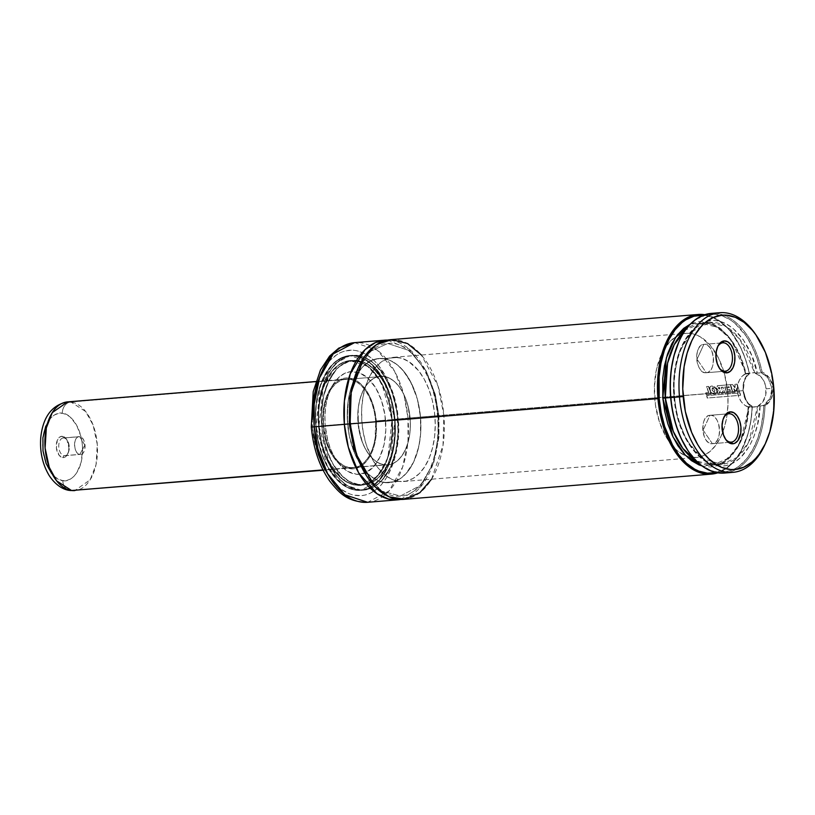 <?xml version="1.0" encoding="UTF-8"?>
<svg xmlns="http://www.w3.org/2000/svg" width="815" height="815" viewBox="0 0 815 815"><rect width="100%" height="100%" fill="white"/><g stroke="black" fill="none" stroke-linecap="round" stroke-linejoin="round"><path stroke-width="0.61" stroke-dasharray="4.08 3.06" d="M431.563 479.2L443.014 445.336L443.859 415.181L438.898 415.609L438.939 437.197L433.814 462.349L420.795 485.271L400.359 496.05L381.878 491.129L366.607 475.991L381.878 491.129L400.359 496.05L420.795 485.271L433.814 462.349L438.939 437.197L438.898 415.609L443.859 415.181L438.012 386.004L421.375 355.024M350.104 423.861L350.776 423.81L350.104 423.861M357.816 368.767L370.438 351.326L387.859 343.482L409.609 350.674L426.102 370.835L435.302 394.491L438.898 415.609L435.302 394.491L426.102 370.835L409.609 350.674L387.859 343.482L370.438 351.326L357.816 368.767M703.121 430.147L712.381 443.676C701.705 445.55 699.117 415.426 709.947 415.304L703.121 430.147L709.947 415.304A14.242 8.374 85.3 0 0 702.825 430.218A14.242 8.374 85.3 0 0 712.32 443.686A14.242 8.374 85.3 0 0 712.381 443.676L731.218 442.138L712.381 443.676A14.242 8.374 85.3 0 0 719.502 428.761A14.242 8.374 85.3 0 0 709.997 415.304A14.242 8.374 85.3 0 0 709.947 415.304L726.084 413.979L709.947 415.304C720.623 413.429 723.2 443.554 712.381 443.676L703.121 430.147M728.895 413.755L726.084 413.979L728.895 413.755M725.238 438.735A14.242 8.374 -94.7 0 1 723.547 418.085A14.242 8.374 85.3 0 0 723.251 418.686A14.242 8.374 85.3 0 0 724.851 438.185A14.242 8.374 85.3 0 0 725.238 438.735M697.039 359.211L703.865 344.368C714.541 342.494 717.119 372.618 706.299 372.74L697.039 359.211L706.299 372.74A14.242 8.374 85.3 0 0 713.42 357.826A14.242 8.374 85.3 0 0 703.916 344.368A14.242 8.374 85.3 0 0 703.865 344.368L722.813 342.82L703.865 344.368A14.242 8.374 85.3 0 0 696.744 359.283A14.242 8.374 85.3 0 0 706.238 372.75A14.242 8.374 85.3 0 0 706.299 372.74L725.136 371.202L706.299 372.74C695.623 374.615 693.035 344.49 703.865 344.368L697.039 359.211M771.713 393.431L771.988 388.286L766.08 388.837A17.798 14.395 84.7 0 1 757.003 406.797L763.675 405.34L770.073 398.26L771.713 393.431M764.939 444.593A80.094 47.076 85.3 0 0 773.231 388.185L773.822 388.144L773.231 388.174L769.645 378.323L762.086 371.966A80.094 47.076 85.3 0 0 711.2 313.408M387.573 340.089L409.354 349.217L425.522 370.295L434.538 394.287L438.113 415.65L437.441 415.721L438.898 415.609L438.113 415.65A80.094 47.076 -94.7 0 1 400.644 499.442L420.785 486.718L433.325 462.94L438.215 437.482L438.113 415.65L407.979 418.115L438.113 415.65A80.094 47.076 -94.7 0 0 387.573 340.089M367.647 502.295A80.094 47.076 85.3 0 0 407.979 418.115L408.009 440.721L402.651 467.036L389.02 491.017L367.647 502.295M313.459 434.018L312.644 426.907C312.756 448.332 329.892 497.598 361.595 495.652C393.115 491.72 401.612 440.09 398.066 418.981L407.979 418.115L398.066 418.981L398.036 440.253L394.338 460.037L387.268 476.632L380.992 485.2L377.457 488.603L369.806 493.483L365.752 494.909L361.595 495.652L353.139 495.031L348.922 493.666L340.721 488.939L333.08 481.665L329.566 477.162M394.939 419.267A67.635 39.752 85.3 0 0 349.829 355.534A67.635 39.752 85.3 0 0 315.772 426.622L318.645 426.377A67.635 39.752 -94.7 0 1 352.701 355.299A67.635 39.752 -94.7 0 1 397.812 419.032L394.939 419.267L397.812 419.032L398.189 425.654L397.781 438.755L395.866 451.235L390.304 467.759L381.98 480.402L378.71 483.56L371.62 488.083L367.86 489.407L360.098 490.131L356.175 489.52L348.413 486.372L341.037 480.779L334.323 472.955L326.041 457.714L320.529 439.458L318.268 419.756L319.449 400.318L322.108 388.327L328.649 372.944L334.476 365.008L337.746 361.85L344.837 357.327L348.596 356.002L356.359 355.279L364.193 357.153L368.044 359.038L375.42 364.631L382.133 372.455L390.416 387.696L395.927 405.952L397.812 419.032A67.635 39.752 -94.7 0 1 363.755 490.121A67.635 39.752 -94.7 0 1 318.645 426.377L315.772 426.622A67.635 39.752 85.3 0 0 360.882 490.355A67.635 39.752 85.3 0 0 394.939 419.267L393.054 406.186L387.543 387.93L382.296 377.355L372.547 364.865L365.171 359.272L361.32 357.388L353.486 355.513L345.733 356.237L341.974 357.561L338.337 359.527L331.603 365.242L325.776 373.178L319.236 388.561L316.577 400.552L315.395 419.99L317.656 439.693L323.168 457.949L331.45 473.189L338.174 481.013L341.791 484.11L349.39 488.491L353.303 489.754L361.137 490.335L368.747 488.317L372.373 486.361L379.118 480.636L384.935 472.7L391.485 457.327L394.918 438.99L394.939 419.267M318.747 426.367L316.016 426.591A67.462 39.65 85.3 0 0 361.014 490.161A67.462 39.65 85.3 0 0 394.98 419.267L397.71 419.042A67.462 39.65 -94.7 0 1 363.745 489.937A67.462 39.65 -94.7 0 1 318.747 426.367A67.462 39.65 -94.7 0 1 352.712 355.472A67.462 39.65 -94.7 0 1 397.71 419.042L394.98 419.267L390.497 460.465L379.016 480.667L361.014 490.161L341.842 483.835L327.304 466.058L315.945 426.602C316.077 446.355 331.878 491.771 361.106 489.978C390.171 486.351 397.995 438.745 394.735 419.287L394.704 438.898L391.292 457.144L387.268 467.759L378.985 480.341L372.292 486.025L364.937 489.295L361.106 489.978L357.214 490.009L349.431 488.154L341.862 483.784L338.256 480.707L328.567 468.289L323.341 457.765L317.86 439.601L315.609 420.01L316.006 406.98L319.429 388.745L323.453 378.129L331.725 365.548L334.975 362.41L342.035 357.907L349.615 355.911L353.496 355.87L357.408 356.481L365.12 359.609L372.455 365.171L382.154 377.589L387.38 388.123L392.861 406.278L394.735 419.287C394.633 399.533 378.832 354.118 349.615 355.911C320.539 359.527 312.716 407.133 315.986 426.602L320.509 385.393L331.98 365.191L349.992 355.697L369.164 362.033L383.702 379.8L394.98 419.267A67.462 39.65 85.3 0 0 349.992 355.697A67.462 39.65 85.3 0 0 316.016 426.591L318.747 426.367L322.119 445.724L328.598 463.093L337.634 476.989L344.694 483.713L348.443 486.209L356.175 489.336L360.098 489.958L367.83 489.234L371.579 487.91L375.206 485.964L381.919 480.249L390.222 467.637L395.764 451.153L398.077 432.225L396.956 412.471L392.504 393.604L385.088 377.233L375.369 364.784L371.762 361.707L364.173 357.327L360.281 356.074L352.467 355.493L344.877 357.5L337.797 362.013L331.501 368.859L326.234 377.773L322.2 388.419L319.551 400.369L318.38 413.185L318.747 426.367M318.94 426.327L329.382 462.869L342.85 479.332L360.607 485.2L377.284 476.398L387.909 457.694L392.025 419.542C395.061 437.655 387.777 481.991 360.709 485.363C333.498 487.034 318.777 444.746 318.685 426.347L321.66 426.102A62.47 36.716 -94.7 0 1 353.119 360.444A62.47 36.716 -94.7 0 1 394.796 419.307L392.066 419.531A62.47 36.716 85.3 0 0 350.399 360.668A62.47 36.716 85.3 0 0 318.94 426.327A62.297 36.614 85.3 0 0 360.444 485.027A62.297 36.614 85.3 0 0 391.821 419.552L394.684 419.318A62.297 36.614 -94.7 0 1 363.317 484.793A62.297 36.614 -94.7 0 1 321.772 426.092L318.899 426.327L318.563 414.152L319.633 402.315L323.799 386.188L330.676 373.219L333.478 369.796L339.682 364.529L343.023 362.726L350.032 360.872L357.255 361.402L360.851 362.563L367.85 366.607L377.376 376.662L385.006 390.701L388.704 401.683L391.821 419.552L392.158 431.726L390.018 449.218L386.921 459.701L380.035 472.669L374.228 478.986L371.029 481.359L364.224 484.375L360.678 485.007L353.466 484.477L346.324 481.584L342.86 479.281L333.335 469.226L325.715 455.188L322.017 444.195L319.592 432.398L318.899 426.327L321.772 426.092A62.297 36.614 -94.7 0 1 353.139 360.617A62.297 36.614 -94.7 0 1 394.684 419.318L391.821 419.552A62.297 36.614 85.3 0 0 350.267 360.851A62.297 36.614 85.3 0 0 318.899 426.327A62.47 36.716 85.3 0 0 360.607 485.2A62.47 36.716 85.3 0 0 392.066 419.531L394.796 419.307L394.766 437.523L392.993 449.055L387.859 464.316L382.979 472.578L377.151 478.914L370.591 483.091L363.561 484.956L359.955 484.986L352.722 483.254L349.166 481.512L342.351 476.347L333.345 464.815L326.489 449.666L322.363 432.184L321.324 413.898L323.463 396.355L328.598 381.094L336.289 369.409L339.305 366.495L345.866 362.318L349.329 361.096L356.501 360.424L360.128 360.994L367.29 363.897L377.304 372.435L385.668 385.301L391.669 401.388L394.796 419.307A62.47 36.716 -94.7 0 1 363.337 484.976A62.47 36.716 -94.7 0 1 321.66 426.102L318.685 426.347C315.649 408.223 322.944 363.887 350.002 360.515C377.223 358.855 391.934 401.143 392.025 419.542L381.614 382.989L368.156 366.526L350.399 360.668L333.722 369.46L323.097 388.164L318.94 426.327M325.195 425.746L322.954 425.888A45.569 26.783 85.3 0 0 336.3 460.75A45.569 26.783 85.3 0 0 364.825 463.114A45.569 26.783 85.3 0 0 376.286 420.937L385.526 420.143A51.539 30.298 -94.7 0 1 372.557 467.851A51.539 30.298 -94.7 0 1 340.293 465.171A51.539 30.298 -94.7 0 1 325.195 425.746A51.539 30.298 -94.7 0 1 333.61 383.733A51.539 30.298 -94.7 0 1 364.825 375.705A51.539 30.298 -94.7 0 1 385.526 420.143L376.286 420.937L376.53 429.841L375.746 438.501L373.953 446.579L371.222 453.761L367.667 459.782L363.419 464.407L358.641 467.453L353.506 468.808L348.229 468.421L343.003 466.302L338.042 462.533L333.508 457.266L329.606 450.695L326.469 443.075L324.217 434.701L322.699 416.985L323.494 408.325L325.277 400.247L328.007 393.064L331.562 387.044L335.821 382.418L340.599 379.372L345.723 378.017L351 378.405L356.226 380.524L361.198 384.293L365.721 389.56L369.633 396.131L372.761 403.751L375.012 412.125L376.286 420.937A45.569 26.783 85.3 0 0 357.989 381.644A45.569 26.783 85.3 0 0 330.391 388.745A45.569 26.783 85.3 0 0 322.954 425.888L325.195 425.746L327.773 440.528L330.829 449.615L334.833 457.684L339.621 464.418L347.883 471.457L356.787 474.32L365.558 472.761L373.464 466.913L379.8 457.276L384.038 444.674L385.801 430.218L384.945 415.12L381.542 400.705L375.878 388.205L368.451 378.69L359.904 372.985L350.959 371.589L345.153 373.127L339.743 376.571L334.934 381.797L330.921 388.612L327.834 396.742L325.806 405.88L324.91 415.67L325.195 425.746M375.664 420.998A44.499 26.151 85.3 0 0 345.978 379.067A44.499 26.151 85.3 0 0 323.575 425.827L358.019 423.005A44.499 26.151 -94.7 0 1 380.422 376.245A44.499 26.151 -94.7 0 1 410.108 418.166L375.664 420.998L410.108 418.166L410.342 426.866L409.578 435.322L407.826 443.207L405.167 450.226L401.693 456.105L397.537 460.628L392.871 463.603L387.859 464.927L382.704 464.54L377.61 462.472L372.75 458.794L368.329 453.649L364.519 447.231L361.453 439.784L359.262 431.614L357.775 414.315L358.549 405.86L360.291 397.964L362.96 390.945L366.434 385.067L370.581 380.554L375.257 377.579L380.259 376.255L385.413 376.632L390.517 378.7L395.367 382.388L399.788 387.532L403.608 393.951L406.665 401.388L408.865 409.568L410.108 418.166A44.499 26.151 -94.7 0 1 387.696 464.937A44.499 26.151 -94.7 0 1 358.019 423.005L323.575 425.827A44.499 26.151 85.3 0 0 353.252 467.759A44.499 26.151 85.3 0 0 375.664 420.998L374.421 412.39L372.221 404.209L369.164 396.773L365.344 390.354L360.923 385.21L356.074 381.532L350.97 379.454L345.815 379.077L340.813 380.401L336.137 383.376L331.99 387.889L328.516 393.777L325.847 400.797L324.105 408.682L323.331 417.137L323.575 425.827L327.009 442.616L330.075 450.053L333.885 456.471L338.306 461.616L343.166 465.294L348.26 467.362L353.415 467.749L358.427 466.425L363.093 463.45L367.249 458.937L370.723 453.048L373.382 446.029L375.134 438.144L375.664 420.998M420.52 417.209A62.297 36.614 85.3 0 0 378.975 358.498A62.297 36.614 85.3 0 0 347.598 423.973L654.73 398.8A62.297 36.614 -94.7 0 1 676.206 336.575A62.297 36.614 -94.7 0 1 686.098 333.325A62.297 36.614 -94.7 0 1 724.046 372.414A62.297 36.614 -94.7 0 1 727.652 392.025L420.52 417.209L727.652 392.025L727.989 404.199L726.909 416.037L724.464 427.08L720.735 436.901L715.876 445.143L710.059 451.459L703.518 455.626L696.509 457.48L689.296 456.95L685.7 455.789L678.691 451.744L675.36 448.902L666.385 437.4L659.539 422.292L655.423 404.861L654.394 386.626L656.523 369.134L661.648 353.914L669.309 342.269L675.513 337.003L678.854 335.199L685.873 333.345L689.47 333.315L693.086 333.875L700.228 336.768L710.211 345.285L718.545 358.111L724.535 374.156L727.652 392.025A62.297 36.614 -94.7 0 1 727.337 412.92A62.297 36.614 -94.7 0 1 696.285 457.5A62.297 36.614 -94.7 0 1 685.986 455.901A62.297 36.614 -94.7 0 1 654.73 398.8L347.598 423.973A62.297 36.614 85.3 0 0 389.152 482.674A62.297 36.614 85.3 0 0 420.52 417.209L417.402 399.33L411.422 383.295L403.079 370.458L396.559 364.254L389.55 360.21L385.953 359.048L378.741 358.519L371.732 360.373L365.191 364.539L362.186 367.443L356.817 374.757L350.786 388.918L348.341 399.961L347.251 417.871L349.34 436.015L354.413 452.834L359.252 462.584L368.227 474.075L375.022 479.23L382.164 482.123L385.78 482.694L392.932 482.022L396.396 480.799L399.737 479.006L405.941 473.729L413.602 462.085L418.727 446.865L420.499 435.363L420.52 417.209M756.524 335.77A80.094 47.076 -94.7 0 1 773.231 388.174A80.094 47.076 -94.7 0 1 765.366 443.615M715.529 313.388A80.094 47.076 -94.7 0 1 762.086 371.966L760.955 372.638A79.208 46.557 85.3 0 0 723.312 316.261A79.208 46.557 85.3 0 0 679.017 341.495M759.356 405.839L757.502 406.573L748.669 442.219L737.218 457.409L721.407 464.367L701.868 458.213L686.434 440.019L677.489 417.738L674.311 397.262C674.881 419.226 690.162 462.655 718.117 465.956C746.102 468.931 760.385 428.058 760.049 405.676L763.777 405.524L763.298 412.614L761.19 426.255L757.604 438.796L752.663 449.809L746.53 458.927L739.399 465.854L735.548 468.411L731.534 470.347L723.17 472.262L714.602 471.528L710.334 470.173L702 465.559L698.007 462.329L687.789 450.338M748.201 406.807C746.917 438.908 730.851 464.326 712.799 465.08A71.2 41.85 85.3 0 1 696.265 460.903L712.799 465.08L728.61 458.112L740.061 442.932L748.893 407.276L757.502 406.573A71.2 41.85 -94.7 0 1 721.407 464.367A71.2 41.85 -94.7 0 1 673.923 397.282L670.664 397.547L673.923 397.282A71.2 41.85 -94.7 0 1 709.773 322.455A71.2 41.85 -94.7 0 1 754.609 372.74L745.99 373.443A71.2 41.85 85.3 0 0 701.165 323.158A71.2 41.85 85.3 0 0 685.527 329.963L701.165 323.158L717.75 327.365L731.412 340.222L745.99 373.443L745.46 374.085L749.474 373.586L749.168 373.026L746.214 376.194L744.187 380.422L743.127 385.352L743.086 390.65L746.601 401.764L752.082 407.052A80.094 47.076 -94.7 0 1 717.76 472.832A80.094 47.076 85.3 0 0 743.412 446.355A80.094 47.076 85.3 0 0 752.082 407.052L752.296 406.471A79.208 46.557 -94.7 0 1 743.698 445.713A79.208 46.557 -94.7 0 1 716.09 472.527M745.389 374.004C738.726 342.962 718.922 320.998 701.165 323.158L709.773 322.455C688.349 322.964 670.704 358.865 674.647 397.221L673.923 397.282L673.964 376.336L679.078 352.589L691.375 331.837L709.773 322.455L726.359 326.652L740.03 339.519L754.609 372.74L757.257 373.178C753.783 351.082 732.777 313.5 705.739 321.579C678.793 329.983 671.132 375.532 674.311 397.262L674.647 397.221C677.285 435.373 700.37 467.311 721.407 464.367L712.799 465.08A71.2 41.85 85.3 0 0 748.893 407.276L748.221 406.879L745.654 427.142L737.208 448.342L721.947 463.806L702.133 466.007L710.853 467.015L718.524 465.375L725.778 461.372L732.349 455.157L740.489 442.127L744.502 431.39L747.223 419.419L748.262 406.716M403.527 499.361A80.094 47.076 85.3 0 0 443.859 415.181L743.086 390.65L443.859 415.181A80.094 47.076 85.3 0 0 390.436 339.702M704.802 314.692A80.094 47.076 -94.7 0 1 749.168 373.026A80.094 47.076 85.3 0 0 734.417 336.646A80.094 47.076 85.3 0 0 704.802 314.692M703.202 315.262A79.208 46.557 -94.7 0 1 734.804 337.227A79.208 46.557 -94.7 0 1 749.474 373.586L745.766 360.026L740.723 347.618L731.004 332.051L727.306 327.844L719.38 321.141L710.996 316.892L702.428 315.222M745.776 374.116L739.48 354.596L727.703 335.383L710.252 322.862L690.488 323.973L698.384 321.63L702.296 321.426L710.15 322.832L717.852 326.601L721.56 329.341L731.789 340.66L740.071 355.972L745.776 374.116L749.413 373.779L746.459 376.734L744.411 380.758L743.29 390.64L746.092 400.216L748.791 403.843L752.194 406.288L748.567 406.624L752.194 406.288L752.082 407.052C746.866 403.873 743.861 398.403 743.086 390.65C742.536 382.877 744.553 377.009 749.168 373.026L749.474 373.586M715.916 472.568L724.066 469.359L731.595 463.623L735.048 459.874L741.181 450.746L748.099 433.631L750.951 420.489L752.296 406.471M745.409 373.891L754.069 372.598A17.798 14.395 84.7 0 1 766.08 388.837L771.988 388.286L768.402 378.771L764.969 375.216L760.894 372.842L757.257 373.178L751.552 355.024L743.27 339.723L733.042 328.394L725.513 323.484L717.699 320.886L713.777 320.489L706.024 321.497L698.638 324.879L695.164 327.436L688.777 334.15L683.337 342.83L678.997 353.18L675.93 364.855L673.893 384.018L675.054 403.863L677.581 416.74L681.411 428.853L686.424 439.774L692.444 449.167L702.938 459.701L706.717 462.146L714.48 465.304L722.335 466.068L726.206 465.548L733.704 462.716L740.641 457.592L749.515 445.978L754.13 435.994L757.512 424.595L760.049 405.676M678.895 341.75L683.428 333.315L689.948 324.94L697.365 318.859L705.444 315.262L713.899 314.284L722.477 315.945L730.861 320.203L734.896 323.26L745.98 335.831L752.204 346.681L757.247 359.089L760.955 372.638L757.257 373.178L754.069 372.598L760.477 376.316L763.686 380.656L765.642 385.974L765.805 394.562L762.687 402.09L757.003 406.797L749.372 407.419A17.798 14.395 84.7 0 1 737.371 391.19A17.798 14.395 84.7 0 1 746.448 373.229L742.424 375.98L739.388 380.197L737.636 385.454L737.371 391.19L738.614 396.793L741.232 401.693L744.941 405.361L748.221 406.879M687.952 450.593A79.208 46.557 85.3 0 0 736.047 468.116A79.208 46.557 85.3 0 0 763.777 405.524L765 405.992A80.094 47.076 -94.7 0 1 728.559 472.374M724.291 473.067A80.094 47.076 85.3 0 0 765 405.992L771.377 398.484L773.231 388.185A80.094 47.076 85.3 0 0 755.943 334.884M321.772 426.092L323.504 438.134L328.577 454.953L333.416 464.703L342.392 476.194L349.187 481.349L352.732 483.081L356.338 484.242L363.551 484.772L370.56 482.918L377.101 478.751L380.106 475.848L387.777 464.204L391.495 454.373L393.951 443.329L395.031 425.42L392.952 407.276L387.879 390.466L383.04 380.717L374.065 369.215L367.27 364.071L363.724 362.329L360.118 361.167L352.905 360.637L345.896 362.492L339.356 366.658L336.351 369.562L328.69 381.216L323.565 396.436L321.426 413.918L321.772 426.092M318.685 426.347L320.438 438.46L325.542 455.371L333.213 469.491L342.789 479.597L346.273 481.92L353.455 484.833L360.709 485.363L367.759 483.499L374.329 479.312L377.365 476.388L385.067 464.672L390.222 449.36L392.005 437.808L392.025 419.542L388.898 401.561L385.169 390.517L380.31 380.707L371.283 369.144L367.922 366.281L360.882 362.217L353.629 360.485L350.002 360.515L342.952 362.38L339.59 364.193L333.355 369.49L327.956 376.846L321.894 391.088L318.716 408.081L318.685 426.347M320.753 374.329L323.443 369.256L329.729 360.688L336.992 354.515L340.914 352.406L344.969 350.97L353.343 350.195L357.581 350.858L365.945 354.25L373.902 360.281L377.63 364.224L387.41 379.25L394.419 398.046L398.066 418.981C397.964 397.547 380.819 348.29 349.126 350.236C317.595 354.158 309.109 405.799 312.644 426.907L312.247 419.766M312.644 426.907L311.299 427.05M354.556 342.646L377.325 350.165L394.582 371.263L404.209 396.029L407.979 418.115A80.094 47.076 85.3 0 0 354.556 342.646M760.955 372.638L762.086 371.966C768.453 375.043 772.172 380.442 773.231 388.185C773.496 395.978 770.756 401.917 765 405.992L763.777 405.524M763.675 405.34C765.224 405.126 770.093 399.085 770.083 398.24L771.988 388.286L768.413 378.781C768.28 377.956 762.453 372.801 760.894 372.842M749.413 373.779C739.867 381.002 741.558 400.685 752.194 406.288M717.465 347.139A14.242 8.374 85.3 0 0 717.169 347.75A14.242 8.374 85.3 0 0 718.769 367.249A14.242 8.374 85.3 0 0 719.156 367.799A14.242 8.374 -94.7 0 1 717.465 347.149M736.668 388.327L736.322 390.517L736.668 388.327L737.657 392.127L739.674 391.964L737.076 384.099L735.171 384.252L735.018 387.675L732.542 384.476L730.586 384.629L732.97 392.494L735.059 392.331L733.928 388.735L735.089 390.619L736.536 390.497L735.089 390.619L733.714 388.765L735.059 392.331L732.97 392.494L730.383 384.68L732.542 384.476L734.814 387.706L734.967 384.303L737.076 384.099L739.674 391.964L737.657 392.127L736.668 388.327L736.536 390.497L735.303 390.599L733.928 388.735L735.059 392.331L733.174 392.484L730.586 384.629L732.542 384.476L735.018 387.675L735.171 384.252L737.076 384.099L739.674 391.964L737.87 392.117L736.668 388.327M739.47 391.984L737.657 392.127L736.454 388.358L736.322 390.517L735.089 390.619L733.714 388.765L734.845 392.341L732.97 392.494L730.383 384.68L732.339 384.517L734.814 387.706L734.967 384.303L736.862 384.15L739.47 391.984M718.565 387.522L718.545 388.551L720.002 388.938L719.513 387.39L720.002 388.938L718.545 388.551L718.565 387.522L719.513 387.39L718.361 387.563L719.513 387.39L718.361 387.563L718.341 388.592L719.798 388.969L719.299 387.441L718.066 388.001L719.788 388.979M717.842 385.719L730.067 384.711L732.654 392.545L727.938 392.932L727.357 391.037L730.189 390.803L729.751 389.448L727.133 389.662L726.491 387.797L729.13 387.583L728.834 386.728L724.729 387.064L726.674 393.034L724.769 393.197L722.834 387.217L721.193 387.349L723.119 393.319L721.224 393.472L719.971 390.803L719.064 393.645L716.803 393.828L717.954 390.405L716.049 387.757L717.842 385.719L730.067 384.711L732.868 392.535L728.141 392.922L727.571 391.017L730.403 390.782L729.955 389.417L727.337 389.631L726.705 387.767L729.333 387.543L729.038 386.687L724.932 387.023L726.878 393.024L724.983 393.176L723.037 387.176L721.397 387.308L723.323 393.309L721.438 393.462L720.175 390.772L719.278 393.625L717.017 393.818L718.158 390.375L716.253 387.716L718.056 385.668L717.169 385.811L718.056 385.668L716.049 387.757L718.158 390.375L716.803 393.828L719.278 393.625L720.175 390.772L721.224 393.472L723.323 393.309L721.193 387.349L723.037 387.176L724.769 393.197L726.878 393.024L724.729 387.064L729.038 386.687L729.333 387.543L726.705 387.767L727.133 389.662L729.955 389.417L730.403 390.782L727.571 391.017L727.938 392.932L732.868 392.535L730.271 384.66L718.056 385.668L730.271 384.66L732.868 392.535L727.938 392.932L727.357 391.037L730.403 390.782L729.955 389.417L727.133 389.662L726.491 387.797L729.333 387.543L729.038 386.687L724.729 387.064L726.878 393.024L724.769 393.197L723.037 387.176L721.193 387.349L723.323 393.309L721.224 393.472L720.175 390.772L719.278 393.625L716.803 393.828L718.158 390.375L716.253 387.716L718.056 385.668M720.002 388.938L719.513 387.39M719.299 387.441L718.361 387.563M740.04 392.901L740.601 395.295L740.04 392.901L706.839 395.621L707.41 398.015L740.601 395.295L707.41 398.015L706.636 395.632L740.04 392.901L740.601 395.295L707.41 398.015L706.839 395.621L740.04 392.901M707.196 398.015L706.636 395.632L739.837 392.912L740.397 395.295L707.196 398.015M708.632 386.412L711.24 394.297L708.632 386.412L706.737 386.575L708.775 392.555L705.953 392.779L706.32 394.694L711.24 394.297L706.32 394.694L705.749 392.81L708.775 392.555L706.524 386.626L708.632 386.412L711.24 394.297L706.524 394.684L705.953 392.779L708.775 392.555L706.737 386.575L708.632 386.412M708.561 392.575L706.524 386.626L708.429 386.463L711.037 394.307L706.32 394.694L705.749 392.81L708.561 392.575M714.531 392.3L712.32 390.293L714.531 392.3L714.796 390.13L714.327 392.321L714.796 390.13L712.402 387.859L714.796 390.13L713.349 388.001L712.229 387.879L712.116 390.324L712.605 387.818L712.116 390.324L714.531 392.3L714.592 390.161L712.605 387.818M712.167 385.984L716.202 389.101L712.167 385.984L711.261 386.137L714.653 386.728L716.416 389.071C717.475 391.485 717.088 393.156 715.244 394.093L715.03 394.114C716.874 393.156 717.271 391.485 716.202 389.101L716.945 392.107L715.244 394.093C712.697 394.379 711.006 392.973 710.181 389.865L709.977 389.906C710.792 392.983 712.483 394.389 715.03 394.114L711.841 393.288L710.181 389.865C709.498 387.4 710.16 386.106 712.167 385.984C710.16 386.106 709.498 387.4 710.181 389.865L712.045 393.268L715.244 394.093M711.964 386.035C709.967 386.157 709.295 387.441 709.977 389.906C709.295 387.441 709.967 386.157 711.964 386.035L714.449 386.779L716.202 389.101L716.731 392.127L715.03 394.114M712.402 387.859L712.116 390.324L714.327 392.321M84.831 445.122L79.738 436.677C72.942 435.241 73.085 454.047 79.87 454.383L84.831 445.122L79.87 454.383A8.904 5.226 -94.7 0 1 74.552 445.397A8.904 5.226 -94.7 0 1 79.075 436.657A8.904 5.226 -94.7 0 1 79.738 436.677L63.947 437.971A8.904 5.226 85.3 0 0 63.285 437.961A8.904 5.226 85.3 0 0 58.772 446.691A8.904 5.226 85.3 0 0 64.079 455.677L79.87 454.383L64.079 455.677A8.904 5.226 -94.7 0 1 58.751 446.141A8.904 5.226 -94.7 0 1 63.947 437.971L62.5 436.32A10.677 6.276 85.3 0 0 56.266 446.121A10.677 6.276 85.3 0 0 62.663 457.572L64.079 455.677L62.663 457.572L63.896 457.521L67.105 455.035L68.45 451.775L68.898 447.771L66.993 440.019L64.925 437.441L61.268 436.361L59.006 437.655L57.284 440.355L56.398 448.209L59.138 455.32L62.663 457.572A10.677 6.276 85.3 0 0 67.727 453.884A10.677 6.276 85.3 0 0 66.524 439.254A10.677 6.276 85.3 0 0 62.5 436.32L63.947 437.971A8.904 5.226 -94.7 0 1 67.299 440.416A8.904 5.226 -94.7 0 1 68.307 452.61A8.904 5.226 -94.7 0 1 64.079 455.677A8.904 5.226 85.3 0 0 64.742 455.697A8.904 5.226 85.3 0 0 69.265 446.956A8.904 5.226 85.3 0 0 63.947 437.971L79.738 436.677A8.904 5.226 -94.7 0 1 85.055 445.662A8.904 5.226 -94.7 0 1 80.532 454.403A8.904 5.226 -94.7 0 1 79.87 454.383C86.665 455.819 86.522 437.013 79.738 436.677L84.831 445.122M70.854 401.968A10.677 8.568 -82.6 0 0 62.317 413.297C56.459 411.188 42.665 419.47 42.584 444.328C43.042 469.267 56.999 481.176 62.837 480.585A10.677 8.568 -82.6 0 0 69.958 490.457A10.677 8.568 97.4 0 1 62.837 480.585C68.704 482.704 82.498 474.422 82.58 449.554C82.111 424.615 68.165 412.716 62.317 413.297A10.677 8.568 97.4 0 1 70.854 401.968L85.697 411.555L93.124 425.145L97.28 444.43L96.048 464.581L90.139 479.821L74.827 490.589A44.499 26.151 85.3 0 0 97.433 446.885A44.499 26.151 85.3 0 0 70.854 401.968L383.722 376.326A44.499 26.151 -94.7 0 1 410.302 421.243A44.499 26.151 -94.7 0 1 387.696 464.937A44.499 26.151 -94.7 0 1 384.405 464.856L322.954 469.898L389.529 464.672L394.45 462.798L398.963 459.303L402.916 454.322L406.135 448.036L408.509 440.701L409.935 432.592L410.383 424.024L408.244 406.817L405.748 398.851L402.427 391.72L398.403 385.689L393.818 381.002L388.857 377.844L383.722 376.326L378.588 376.499L373.678 378.374L369.154 381.878L365.212 386.86L361.992 393.136L359.619 400.471L358.182 408.58L358.315 425.858L362.369 442.331L365.69 449.462L369.725 455.483L374.309 460.169L379.26 463.338L384.405 464.856A44.499 26.151 -94.7 0 1 357.816 419.939A44.499 26.151 -94.7 0 1 380.422 376.245A44.499 26.151 -94.7 0 1 383.722 376.326L70.854 401.968A44.499 26.151 85.3 0 0 67.553 401.887M398.892 481.39L384.537 482.562A62.297 36.614 85.3 0 0 389.152 482.674A62.297 36.614 85.3 0 0 420.805 421.498A62.297 36.614 85.3 0 0 383.58 358.61L397.934 357.439A62.297 36.614 -94.7 0 1 435.149 420.326A62.297 36.614 -94.7 0 1 403.507 481.502A62.297 36.614 -94.7 0 1 398.892 481.39L406.074 481.135L412.95 478.507L419.277 473.617L424.809 466.638L429.311 457.836L432.633 447.567L434.639 436.219L435.261 424.218L434.456 412.033L432.266 400.134L428.782 388.979L424.126 378.985L418.482 370.55L408.651 361.503L401.551 358.213L394.328 357.265L387.257 358.712L380.625 362.492L374.666 368.451L369.633 376.377L365.69 385.953L363.021 396.824L361.697 408.549L361.799 420.703L363.296 432.806L366.149 444.389L372.7 459.833L378.343 468.268L384.762 474.829L391.699 479.261L398.892 481.39A62.297 36.614 -94.7 0 1 361.677 418.503A62.297 36.614 -94.7 0 1 393.319 357.327A62.297 36.614 -94.7 0 1 397.934 357.439L383.58 358.61A62.297 36.614 85.3 0 0 378.975 358.498A62.297 36.614 85.3 0 0 347.322 419.674A62.297 36.614 85.3 0 0 384.537 482.562L398.892 481.39M383.58 358.61L390.782 360.739L397.72 365.171L404.128 371.732L409.772 380.167L416.333 395.611L419.175 407.205L420.683 419.297L420.774 431.451L419.46 443.177L416.781 454.047L412.848 463.623L407.806 471.549L401.856 477.509L395.214 481.288L388.154 482.735L380.931 481.797L373.82 478.497L367.117 472.975L361.055 465.447L355.89 456.186L351.795 445.561L348.942 433.977L347.445 421.875L347.832 403.782L349.839 392.433L353.16 382.164L357.673 373.362L363.195 366.383L369.521 361.493L376.408 358.865L383.58 358.61M45.803 426.082L48.258 421.304L51.253 417.524L54.687 414.866L58.425 413.439L62.317 413.297L66.229 414.458L69.998 416.862L76.539 425.002L80.96 436.483L82.142 442.942L82.58 449.554L81.154 462.227L76.905 472.578L73.91 476.368L70.477 479.026L66.738 480.453L62.837 480.585L58.935 479.434L55.165 477.03L51.681 473.464M400.359 496.05C378.751 499.351 353.567 465.161 350.776 423.81C346.436 382.245 365.792 343.716 387.859 343.482C409.466 340.171 434.65 374.37 437.441 415.721C441.781 457.286 422.425 495.815 400.359 496.05M712.32 443.686L731.279 442.127M723.251 418.686L723.832 417.412M724.851 438.185L725.625 439.346M703.916 344.368L722.864 342.809M349.829 355.534L352.701 355.299M363.745 489.937L361.014 490.161C339.977 492.79 318.482 462.38 315.945 426.602C312.308 390.609 328.618 356.522 349.992 355.697L352.712 355.472M363.337 484.976L360.607 485.2C380.197 484.497 395.377 452.936 391.995 419.542C389.652 386.341 369.674 358.203 350.399 360.668L353.119 360.444M363.317 484.793L360.444 485.027M340.293 465.171L336.3 460.75M345.978 379.067L315.853 381.532M393.319 357.327L686.098 333.325M743.698 445.713L743.412 446.355M734.804 337.227L734.417 336.646M403.507 481.502L696.285 457.5M353.252 467.759L323.127 470.235M333.61 383.733L330.391 388.745M353.139 360.617L350.267 360.851M360.882 490.355L363.755 490.121M717.169 347.75L717.75 346.477M718.769 367.249L719.543 368.411M706.238 372.75L725.197 371.192M709.997 415.304L728.946 413.745M63.285 437.961L79.075 436.657M67.299 440.416L66.524 439.254M68.307 452.61L67.727 453.884M64.742 455.697L80.532 454.403"/><path stroke-width="1.22" d="M421.375 355.024L407.582 343.573L391.811 339.621L376.53 344.613L364.101 357.214L351.173 392.229L350.104 423.882L356.481 454.658L374.951 486.647L389.193 496.855L404.984 499.198L419.837 492.729L431.563 479.2M384.69 340.171A80.094 47.076 -94.7 0 0 344.358 424.35L314.223 426.826L344.358 424.35L348.331 447.19L358.59 472.7L376.958 493.717L388.572 499.065L400.644 499.442A80.094 47.076 -94.7 0 1 397.781 499.829A80.094 47.076 -94.7 0 1 344.358 424.35L349.309 423.922L353.954 448.759L366.607 475.991L353.954 448.759L349.309 423.922L350.104 423.861L349.309 423.922L349.696 398.26L357.816 368.767L349.696 398.26L349.309 423.922L344.358 424.35L344.399 400.99L350.267 373.81L364.998 349.727L375.654 342.463L387.573 340.089A80.094 47.076 -94.7 0 0 384.69 340.171L354.556 342.646A80.094 47.076 85.3 0 0 314.223 426.826A80.094 47.076 85.3 0 0 367.647 502.295L344.877 494.776L327.62 473.678L317.993 448.922L314.223 426.826L312.654 426.948M731.33 442.127A14.242 8.374 -94.7 0 1 731.279 442.127A14.242 8.374 -94.7 0 1 725.238 438.735A14.242 8.374 85.3 0 0 731.33 442.127L732.909 443.778A16.015 9.413 -94.7 0 1 725.625 439.346A16.015 9.413 -94.7 0 1 723.832 417.412A16.015 9.413 -94.7 0 1 730.179 411.86L728.895 413.755A14.242 8.374 85.3 0 0 723.547 418.075A14.242 8.374 -94.7 0 1 728.895 413.755L730.179 411.86L733.867 412.736L737.208 415.915L739.684 420.907L740.917 426.948L740.733 433.122L737.891 440.609L734.712 443.299L732.909 443.778L729.221 442.902L725.88 439.723L723.404 434.731L722.08 425.562L722.986 419.674L725.197 415.029L728.376 412.339L730.179 411.86A16.015 9.413 -94.7 0 1 740.917 426.948A16.015 9.413 -94.7 0 1 732.909 443.778L731.33 442.127A14.242 8.374 85.3 0 0 738.441 427.162A14.242 8.374 85.3 0 0 728.895 413.755A14.242 8.374 -94.7 0 1 728.946 413.745A14.242 8.374 -94.7 0 1 738.451 427.213A14.242 8.374 -94.7 0 1 731.33 442.127L731.33 442.127M725.248 371.192L725.248 371.192A14.242 8.374 85.3 0 0 732.359 356.226A14.242 8.374 85.3 0 0 722.813 342.82A14.242 8.374 -94.7 0 1 722.864 342.809A14.242 8.374 -94.7 0 1 732.369 356.277A14.242 8.374 -94.7 0 1 725.248 371.192L726.837 372.842L725.248 371.192A14.242 8.374 -94.7 0 1 725.197 371.192A14.242 8.374 -94.7 0 1 719.156 367.799A14.242 8.374 85.3 0 0 725.248 371.192M724.097 340.925A16.015 9.413 -94.7 0 1 734.845 356.012A16.015 9.413 -94.7 0 1 726.837 372.842L723.139 371.966L719.798 368.788L717.322 363.796L716.09 357.754L716.283 351.581L717.872 346.212L720.613 342.473L724.097 340.925L727.785 341.811L731.126 344.979L733.602 349.971L734.845 356.012L734.651 362.186L733.062 367.555L730.322 371.294L726.837 372.842A16.015 9.413 -94.7 0 1 719.543 368.411A16.015 9.413 -94.7 0 1 717.75 346.477A16.015 9.413 -94.7 0 1 724.097 340.925L722.813 342.82L724.097 340.925M719.808 312.705L711.2 313.408A80.094 47.076 85.3 0 0 670.867 397.588L679.476 396.885A80.094 47.076 85.3 0 0 715.224 468.197A80.094 47.076 85.3 0 0 764.939 444.593L765.805 442.677A77.425 45.508 -94.7 0 1 717.75 465.508A77.425 45.508 -94.7 0 1 683.194 396.559L679.476 396.885A80.094 47.076 -94.7 0 1 719.808 312.705A80.094 47.076 -94.7 0 1 756.524 335.77M765.366 443.615A80.094 47.076 -94.7 0 1 732.899 472.354A80.094 47.076 -94.7 0 1 679.476 396.885L683.194 396.559A77.425 45.508 -94.7 0 1 705.729 322.129A77.425 45.508 -94.7 0 1 757.104 336.626A77.425 45.508 -94.7 0 1 773.822 388.144A77.425 45.508 -94.7 0 1 765.805 442.677M679.017 341.495A79.208 46.557 85.3 0 0 678.864 341.811A79.208 46.557 85.3 0 0 670.664 397.598L670.867 397.588A80.094 47.076 -94.7 0 1 679.16 341.169A80.094 47.076 -94.7 0 1 715.529 313.388M665.305 397.985L670.664 397.547L665.305 397.985L673.302 431.451L682.827 448.393L696.265 460.903A71.2 41.85 85.3 0 1 665.305 397.985L662.829 398.199L665.305 397.985A71.2 41.85 85.3 0 1 685.527 329.963L674.209 344.694L667.556 363.245L665.305 397.985M702.133 466.007L685.344 455.239L672.976 436.86L662.829 398.199L662.738 378.425L664.449 365.803L667.516 354.118L671.855 343.767L677.296 335.087L683.683 328.374L690.794 323.83M698.282 314.468L390.436 339.702A80.094 47.076 85.3 0 0 350.104 423.882A80.094 47.076 85.3 0 0 403.527 499.361L711.373 474.116A80.094 47.076 -94.7 0 1 657.95 398.647L350.104 423.882L657.95 398.647A80.094 47.076 -94.7 0 1 698.282 314.468A80.094 47.076 -94.7 0 1 704.802 314.692A80.094 47.076 85.3 0 0 657.95 398.647A80.094 47.076 85.3 0 0 717.76 472.832A80.094 47.076 -94.7 0 1 711.373 474.116M716.09 472.527A79.208 46.557 -94.7 0 1 659.141 398.036A79.208 46.557 -94.7 0 1 703.202 315.262L693.962 316.2L685.884 319.796L682.073 322.536L675.075 329.8L669.105 339.213L664.347 350.47L660.975 363.195L659.091 376.958L659.182 398.535L661.199 412.848L664.683 426.53L672.446 444.898L679.038 455.096L686.515 463.266L694.635 469.124L698.852 471.121L707.41 473.169L716.09 472.527M702.999 466.241L699.087 464.957L691.456 460.638L684.294 454.128L677.836 445.632L672.304 435.424L667.862 423.861L664.673 411.31L662.829 398.199L666.334 357.958L675.553 337.502L690.488 323.973M687.789 450.338L681.034 438.195L676.165 425.593L672.681 411.901L670.664 397.598L670.215 383.142L671.326 369.032L673.964 355.737L678.895 341.75M728.559 472.374A80.094 47.076 -94.7 0 1 688.155 450.889A80.094 47.076 -94.7 0 1 670.867 397.588L670.664 397.598A79.208 46.557 85.3 0 0 687.758 450.298A79.208 46.557 85.3 0 0 687.952 450.593M757.104 336.626L755.943 334.884A80.094 47.076 85.3 0 0 702.795 319.887A80.094 47.076 85.3 0 0 679.476 396.885L670.867 397.588A80.094 47.076 85.3 0 0 724.291 473.067L732.899 472.354M329.566 477.162L323.311 466.638L318.288 454.434L313.459 434.018M312.247 419.766L313.51 398.78L316.383 385.841L320.753 374.329M311.299 427.05L314.223 426.826L314.183 404.23L319.551 377.905L333.172 353.924L354.556 342.646L338.775 348.127L329.637 356.053L320.489 369.929L313.215 391.699L311.299 427.05C313.255 448.219 319.358 466.19 329.606 480.952C339.132 492.708 346.874 502.05 367.647 502.295L397.781 499.829M773.822 388.144L771.662 373.178L765.356 352.274L755.872 334.833L752.143 330.055L744.034 322.332L735.334 317.31L726.369 315.171L721.896 315.211L713.176 317.514L705.057 322.689L701.308 326.306L694.645 335.393L691.782 340.782L687.157 352.997L684.111 366.719L682.756 388.979L685.354 411.524L691.66 432.429L697.671 444.542L701.134 449.87L708.826 458.835L717.271 465.233L721.683 467.392L730.648 469.532L735.12 469.491L743.83 467.189L751.96 462.013L755.699 458.397L759.183 454.159L765.224 443.92L769.859 431.716L773.792 410.719L773.822 388.144M722.813 342.82A14.242 8.374 85.3 0 0 717.465 347.139A14.242 8.374 -94.7 0 1 722.813 342.82M323.127 470.235L71.537 490.508A10.677 8.568 97.4 0 1 69.958 490.457A10.677 8.568 -82.6 0 0 71.537 490.508A44.499 26.151 85.3 0 0 74.827 490.589L70.07 490.467C65.261 490.141 56.571 486.82 49.094 475.389C42.502 464.265 39.721 451.663 40.75 437.553C42.981 416.852 51.916 404.963 67.553 401.887A44.499 26.151 85.3 0 0 44.947 445.591A44.499 26.151 85.3 0 0 71.537 490.508L322.954 469.898L71.537 490.508L56.683 480.921L49.257 467.331L45.1 448.046L46.343 427.895L52.252 412.655L67.553 401.887L70.854 401.968M51.681 473.464L46.098 463.46L43.012 450.95L42.91 437.818L45.803 426.082M679.16 341.169L678.864 341.811M687.758 450.298L688.155 450.889M315.853 381.532L67.553 401.887"/></g></svg>

